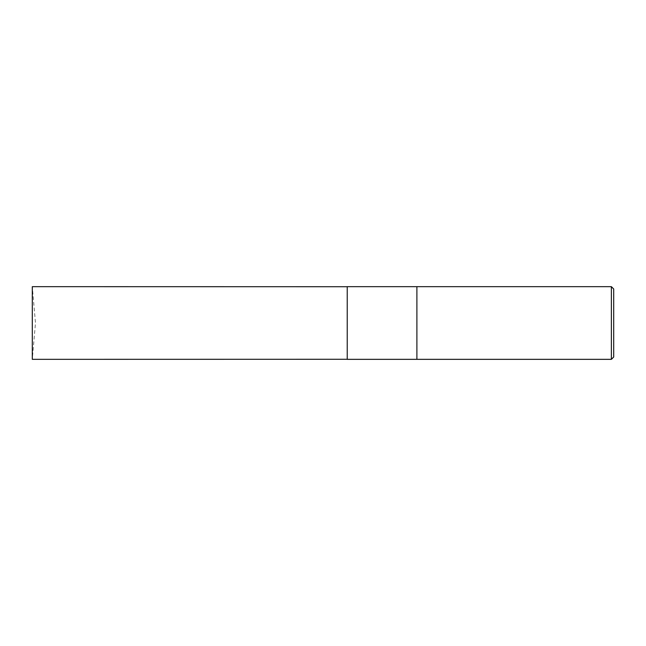 <?xml version="1.0" encoding="UTF-8"?>
<svg xmlns="http://www.w3.org/2000/svg" width="646" height="646" viewBox="0 0 646 646"><rect width="100%" height="100%" fill="white"/><g stroke="black" fill="none" stroke-linecap="round" stroke-linejoin="round"><path stroke-width="0.48" stroke-dasharray="3.23 2.42" d="M613.7 288.988L613.7 357.012M611.374 286.663L611.374 359.337M416.896 323L416.896 359.337L416.896 323M347.225 286.663L347.225 359.337M32.3 323L32.3 359.337L35.482 323L32.3 286.663L32.3 323M347.225 323L347.225 359.281L347.225 323"/><path stroke-width="0.97" d="M611.374 359.337L613.7 357.012L613.7 288.988L611.374 286.663L416.896 286.663L416.896 323L416.896 286.663L347.225 286.663L347.225 359.337L416.896 359.337L416.896 323L416.896 359.337L611.374 359.337L611.374 286.663M347.225 359.281L32.3 359.337L32.3 286.663L347.225 286.719"/></g></svg>
